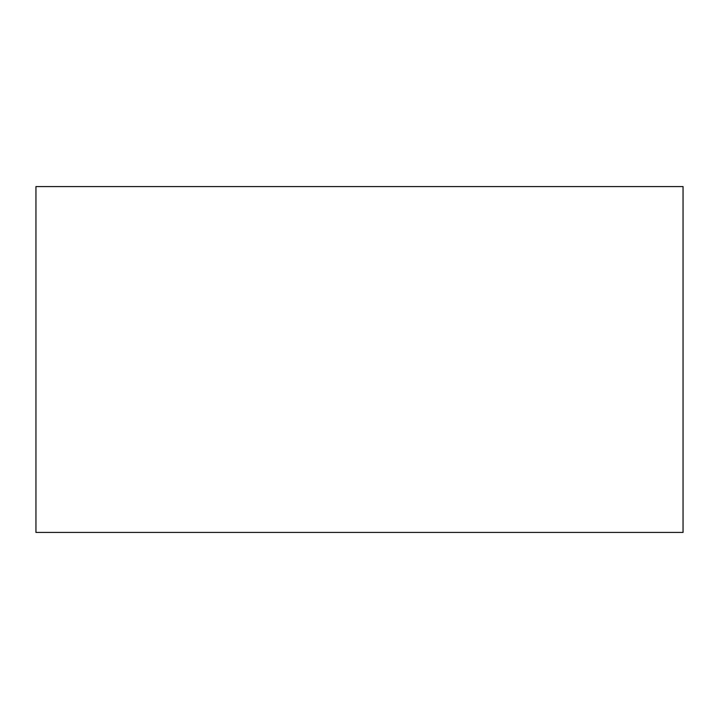 <?xml version="1.0" encoding="UTF-8"?>
<svg xmlns="http://www.w3.org/2000/svg" width="719" height="719" viewBox="0 0 719 719"><rect width="100%" height="100%" fill="white"/><g stroke="black" fill="none" stroke-linecap="round" stroke-linejoin="round"><path stroke-width="1.08" d="M35.95 186.572L35.95 532.428L683.05 532.428L683.05 186.572L35.95 186.572"/></g></svg>
